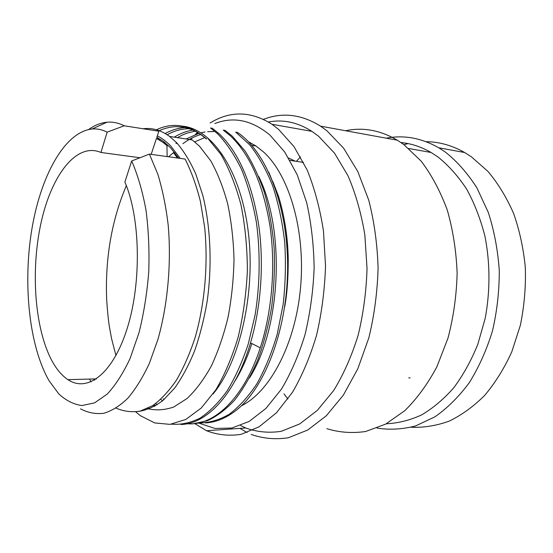 <?xml version="1.0" encoding="UTF-8"?>
<svg xmlns="http://www.w3.org/2000/svg" width="553" height="553" viewBox="0 0 553 553"><rect width="100%" height="100%" fill="white"/><g stroke="black" fill="none" stroke-linecap="round" stroke-linejoin="round"><path stroke-width="0.83" d="M180.223 158.386L171.112 146.414C166.681 141.734 162.084 138.222 157.315 135.879L156.824 137.324L163.522 141.43L170.628 147.838L178.633 158.165M151.176 154.349L156.471 138.402L159.16 138.81L157.536 137.683M88.687 129.499C94.584 125.275 100.667 122.849 106.929 122.227C112.729 121.681 118.473 122.87 124.183 125.787L107.164 132.146L100.936 152.469L139.992 157.75M124.183 125.787L158.849 131.227L157.315 135.879M94.328 378.929L94.909 379.876M107.164 132.146C102.201 129.63 97.19 128.579 92.137 129.001C64.162 131.897 40.141 177.209 31.542 231.161C22.943 285.258 29.274 346.365 49.093 380.782L58.777 393.888C65.952 400.538 73.667 404.423 81.913 405.549L94.57 402.881L107.261 394.054C115.556 385.144 123.195 373.227 130.162 358.316L139.031 332.623C143.808 313.433 147.05 293.166 148.75 271.827C149.476 250.405 148.55 229.813 145.978 210.05C142.508 191.297 137.745 174.935 131.683 160.971L149.4 154.107L185.096 159.064C191.248 171.209 196.35 185.317 200.4 201.389L204.665 227.373C208.329 263.961 204.79 304.143 195.05 337.752C189.714 353.913 183.472 368.111 176.324 380.346C168.81 391.248 160.902 399.688 152.614 405.667L140.123 411.128C131.821 412.448 123.81 411.453 116.102 408.149M131.683 160.971L124.888 182.013C140.344 217.716 141.692 282.265 127.314 328.026C113.033 373.987 87.36 392.872 67.943 379.655C61.825 375.563 56.427 369.155 51.747 360.445C34.569 328.019 30.615 270.41 41.005 222.997C51.284 175.66 76.349 141.838 100.936 152.469M138.9 411.404C147.001 410.07 155.068 406.379 163.121 400.337L174.713 388.019C182.082 377.658 188.711 365.27 194.608 350.865C199.951 335.471 204.147 318.874 207.202 301.06C212.248 264.852 210.569 226.585 202.792 195.34L195.762 173.939C190.128 161.358 183.762 150.955 176.677 142.736L169.612 136.439C160.958 130.149 152.123 127.584 143.109 128.752M93.588 378.95L94.293 380.243M169.612 136.439L192.223 139.93L199.446 146.165L210.741 160.799C217.55 172.971 223.198 187.294 227.67 203.767C231.334 221.221 233.449 239.698 234.009 259.212C233.622 278.912 231.652 298.185 228.106 317.014C223.709 335.173 218.082 351.57 211.225 366.204C203.822 379.524 195.769 390.294 187.066 398.513L173.718 407.015C164.683 410.139 155.87 410.665 147.278 408.591M180.955 424.49C205.986 423.999 233.649 396.093 248.974 347.906C260.712 311.304 264.452 265.26 258.666 224.753C251.878 182.925 238.827 152.718 219.52 134.116L212.387 128.289L210.52 127.978L217.64 133.812C226.53 143.089 234.513 154.964 241.592 169.46C247.986 185.296 252.921 202.944 256.405 222.41C260.47 252.472 260 284.657 255.078 315.141L248.262 343.966C242.338 361.807 235.302 377.429 227.159 390.833C218.559 402.722 209.497 411.84 199.965 418.192C190.356 422.914 180.872 424.904 171.52 424.172M135.817 411.902L140.393 415.683L154.688 422.927L170.02 424.365L185.787 419.464L201.299 407.969L215.746 389.969C224.622 374.913 232.094 357.279 238.17 337.067C243.223 315.763 246.292 293.574 247.385 270.493C247.26 247.495 245.124 225.631 240.99 204.914C235.806 185.407 229.136 168.603 220.993 154.501L207.472 137.939M156.444 129.768C173.366 121.743 190.066 124.784 206.532 138.9M165.209 133.529C171.651 129.983 178.273 127.992 185.082 127.549M199.64 422.962C209.497 422.845 219.41 419.914 229.364 414.169C239.179 406.759 248.387 396.584 256.979 383.63C265.025 369.197 271.786 352.683 277.253 334.074L283.15 304.42C285.5 283.648 286.012 262.875 284.698 242.11C282.334 221.808 278.311 202.999 272.636 185.677C266.145 169.577 258.521 155.981 249.776 144.879L235.737 132.16L237.534 132.457C265.786 151.301 287.463 204.665 287.636 265.599C287.878 326.519 266.401 384.653 238.426 408.508C227.539 417.577 216.541 422.381 205.433 422.927M193.509 423.681L207.423 420.722C216.783 416.416 225.852 409.545 234.645 400.109C243.113 389.236 250.709 376.123 257.449 360.77C263.532 344.319 268.253 326.491 271.599 307.302C274.06 287.657 274.91 267.894 274.143 248.021C272.442 228.472 269.242 210.105 264.534 192.914C259.06 176.725 252.486 162.651 244.813 150.686L232.295 136.19L225.085 130.39L223.253 130.086L230.449 135.893C249.921 154.384 263.09 184.356 269.954 225.818C275.802 265.958 272.062 311.567 260.256 347.844C243.908 398.526 213.645 426.232 187.211 423.736M268.813 172.246L278.643 196.626C284.622 216.624 287.823 237.341 288.237 258.763C288.265 278.373 287.069 294.486 284.636 307.109M250.474 343.067L251.864 343.544C247.15 358.109 241.426 370.745 234.714 381.446M157.087 404.824L155.676 403.572M258.652 176.393C285.721 230.242 280.751 329.166 249.465 377.962M272.857 181.626L278.643 196.626M154.308 406.483L153.202 405.287M204.714 137.573L194.753 141.879M241.343 405.84C269.912 391.953 295.482 344.236 300.549 287.498C305.705 230.774 289.226 175.087 263.484 151.923L255.942 145.957L248.477 141.768M214.896 123.526C233.573 116.248 251.933 120.119 269.988 135.132L284.712 152.006L297.196 174.755L306.652 202.55C311.277 223.205 313.772 245.007 314.139 267.963C313.212 291.037 310.15 313.337 304.959 334.869C298.661 355.399 290.802 373.517 281.387 389.229L265.931 408.439L249.154 421.427L231.894 428.036L214.91 428.451L198.838 423.114M198.285 132.976L197.338 133.715M192.644 137.683L190.529 139.667M210.078 123.001C230.248 110.586 250.889 111.008 271.986 124.28L278.581 129.374L294.002 146.621L307.143 169.923C314.539 188.2 319.987 208.557 323.464 230.988L325.517 265.896C324.742 289.772 321.749 312.922 316.537 335.332C310.157 356.754 302.125 375.75 292.461 392.312L276.507 412.725L259.122 426.792L241.163 434.319C229.17 436.199 217.633 435.004 206.552 430.725L194.76 423.612M197.469 132.492L195.271 134.545M191.677 138.174L190.322 139.639M206.552 430.725L245.684 427.981C257.104 432.073 268.965 433.186 281.277 431.305L299.671 423.951L317.429 410.291L333.673 390.529C343.496 374.519 351.632 356.18 358.074 335.512C363.328 313.897 366.314 291.576 367.033 268.551L364.842 234.866C361.233 213.202 355.627 193.515 348.017 175.806L334.537 153.181L318.708 136.356L311.94 131.358C297.625 122.303 283.129 119.185 268.447 122.013M245.684 427.981L240.583 425.506M263.47 119.337C282.445 112.038 301.482 114.312 320.588 126.16L326.934 130.791L343.586 148.149L357.819 171.561L368.761 200.227C374.229 221.566 377.34 244.149 378.093 267.977C377.402 291.97 374.326 315.245 368.858 337.786L357.805 368.816L343.323 395.174L326.311 415.787L307.703 430.04L288.438 437.734C275.553 439.718 263.131 438.619 251.18 434.416M247.122 432.543L239.926 428.381M326.899 428.686C339.397 432.522 352.33 433.455 365.699 431.485L385.607 424.144L404.741 410.72C416.844 398.837 427.552 384.211 436.87 366.839L448.034 337.98C453.515 317.028 456.55 295.413 457.137 273.127C456.253 250.979 452.962 229.944 447.266 210.036C440.326 191.248 431.63 174.948 421.172 161.144L403.925 144.658L397.351 140.206C380.27 130.19 363.024 127.031 345.618 130.736M300.535 156.9L296.387 161.345M283.993 393.854L287.899 399.052M386.291 423.778C398.056 423.245 409.787 420.315 421.483 414.978C432.985 408.232 443.755 399.148 453.799 387.722C463.22 375.045 471.225 360.577 477.813 344.319L485.195 318.334C490.304 291.072 490.193 262.634 484.912 236.131C480.509 218.967 474.453 203.352 466.753 189.285C458.264 176.359 448.746 165.644 438.197 157.149L431.077 152.476C421.282 146.822 411.245 143.51 400.973 142.543M386.277 138.181C403.96 134.78 421.455 137.98 438.764 147.782L445.421 152.123C457.137 161.448 467.624 173.359 476.9 187.847L488.327 212.497C494.209 230.76 497.859 250.101 499.276 270.528C499.318 291.154 497.036 311.339 492.426 331.081C486.557 350.125 478.836 367.344 469.262 382.731C458.845 396.757 447.398 408.121 434.921 416.831L415.656 425.921C402.543 429.342 389.658 430.061 377.015 428.077M411.121 427.255C423.702 427.759 436.358 425.734 449.077 421.179C461.644 415.123 473.506 406.531 484.67 395.402C495.205 382.904 504.239 368.388 511.781 351.874L520.373 325.233C524.237 306.369 525.896 287.228 525.35 267.818C523.518 248.643 519.606 230.532 513.613 213.472C506.555 197.373 497.983 183.326 487.891 171.347L471.37 156.796L464.672 152.524C452.084 145.404 439.2 141.789 426.024 141.679M408.1 143.6L403.939 144.665M408.75 377.858L410.167 377.879M91.065 381.86L89.517 379.061M149.4 154.107L157.785 174.071C162.485 189.465 165.948 206.469 168.188 225.078C171.534 263.18 167.732 304.98 157.875 339.611L149.351 363.411C142.778 377.457 135.603 389.063 127.826 398.243C119.856 405.909 111.803 410.934 103.66 413.312C95.607 414.225 87.892 412.738 80.503 408.854M156.471 138.402L163.149 142.487L166.951 145.633L167.151 156.568M168.603 156.769L173.483 152.621L177.43 157.999M288.611 158.047L295.261 161.172M173.483 152.621L174.852 152.815M166.951 145.633L168.72 145.888M155.289 405.923L153.948 404.796M174.278 137.158C180.23 133.501 186.375 131.137 192.721 130.066M162.416 400.925L160.84 399.328M186.126 138.99L198.866 133.342M200.974 132.775L205.052 131.967M207.658 131.655L214.039 131.538M183.008 126.236C212.366 129.312 240.852 170.739 248.283 231.935C255.832 293.021 239.705 362.042 213.023 394.013M251.864 343.544L260.256 347.844M303.528 162.416L289.993 160.384M177.402 143.51L175.854 143.282M200.677 134.524C194.538 136.377 188.621 139.425 182.905 143.676M163.218 398.754L164.006 399.577M195.057 131.172L187.322 133.073C183.81 134.497 184.467 133.785 177.465 137.656M155.649 403.593L157.066 404.831M159.174 130.667C164.524 128.31 169.951 126.983 175.439 126.665C183.935 126.817 185.566 127.667 189.361 128.759C195.465 130.916 201.147 134.338 206.407 139.031M149.262 408.888L148.211 408.142M115.95 355.558L111.595 338.726L109.404 326.885C108.381 320.54 107.462 311.311 106.639 299.208C105.132 258.106 111.706 220.246 126.347 185.628M159.375 139.964L160.315 139.245M167.206 134.759C175.723 129.996 184.426 128.047 193.329 128.904M251.698 145.287L255.942 145.957M195.976 134.282L197.573 132.554M271.986 124.28L311.94 131.358M320.588 126.16L397.351 140.206M408.771 148.522L431.077 152.476M438.764 147.782L464.672 152.524M92.137 129.001L106.929 122.227M163.149 142.487L165.271 142.798M67.943 379.655L96.485 378.874"/></g></svg>
